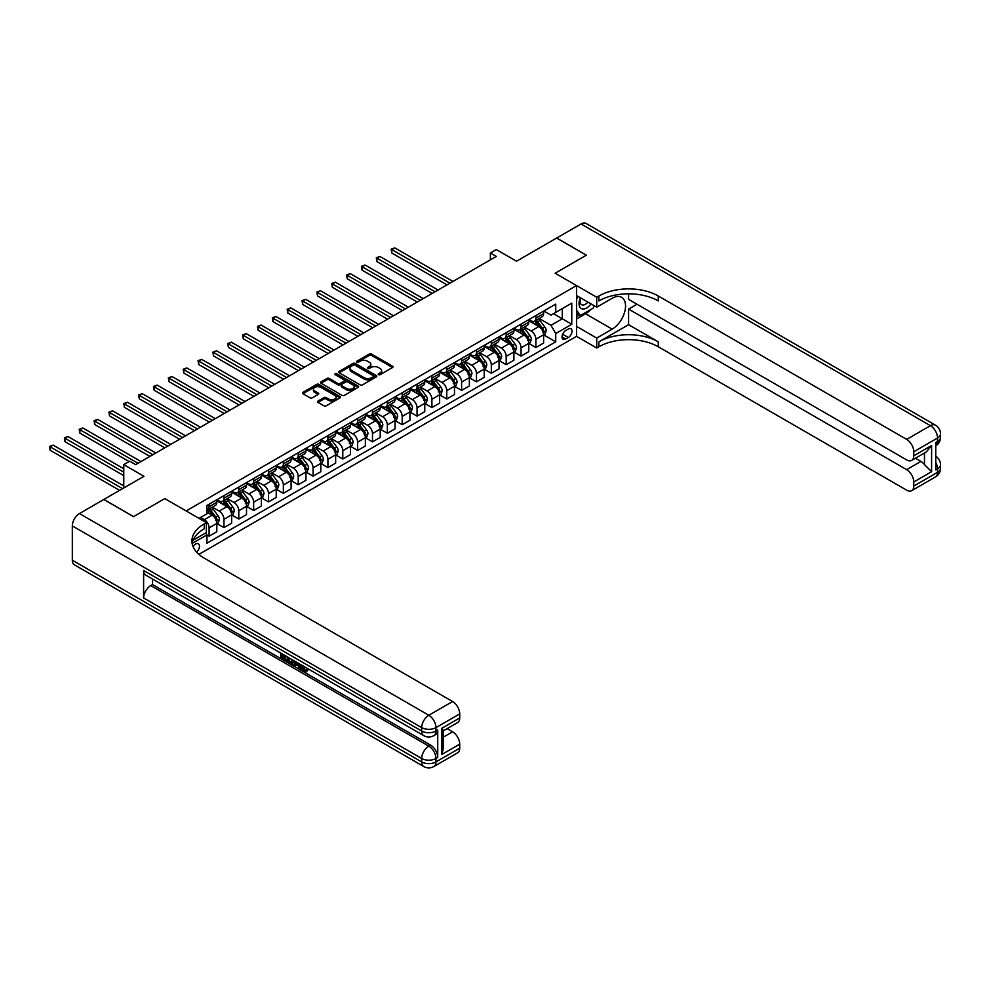 <?xml version="1.0" encoding="UTF-8"?>
<svg xmlns="http://www.w3.org/2000/svg" width="990" height="990" viewBox="0 0 990 990"><rect width="100%" height="100%" fill="white"/><g stroke="black" fill="none" stroke-linecap="round" stroke-linejoin="round"><path stroke-width="1.49" d="M378.526 374.678A1.151 0.668 0 0 0 380.16 374.678L392.547 367.525A1.646 0.953 0 0 0 393.03 366.857A1.646 0.953 0 0 0 392.547 366.176L371.559 354.061A1.646 0.953 0 0 0 369.221 354.061L356.833 361.214A1.151 0.668 0 0 0 358.467 362.154L360.063 361.226A5.284 3.044 0 0 1 367.538 361.226L369.282 362.241A5.284 3.044 0 0 1 370.829 364.394A5.284 3.044 0 0 1 369.282 366.548L367.674 367.476A1.151 0.668 0 0 0 369.307 368.416L370.916 367.488A5.284 3.044 0 0 1 378.378 367.488L380.135 368.503A5.284 3.044 0 0 1 381.67 370.656A5.284 3.044 0 0 1 380.135 372.809L378.526 373.737A1.151 0.668 0 0 0 378.526 374.678L378.526 373.737M196.602 552.135A5.383 3.106 120 0 0 199.337 547.458A5.383 3.106 120 0 0 198.359 543.757A5.383 3.106 120 0 0 195.661 544.017A5.383 3.106 120 0 0 193.087 546.678M318.013 401.061A1.646 0.953 0 0 0 317.53 401.742A1.646 0.953 0 0 0 318.013 402.41L323.903 405.813A1.646 0.953 0 0 0 326.242 405.813L340.003 397.869A1.646 0.953 0 0 0 340.486 397.188A1.646 0.953 0 0 0 340.003 396.52L319.003 384.392A1.646 0.953 0 0 0 316.676 384.392L302.915 392.337A1.646 0.953 0 0 0 302.433 393.018A1.646 0.953 0 0 0 302.915 393.686L310.031 397.794A1.646 0.953 0 0 0 312.357 397.794L318.248 394.391A1.646 0.953 0 0 0 318.731 393.723A1.646 0.953 0 0 0 318.248 393.055L314.721 391.013A4.418 2.549 0 0 1 313.434 389.206A4.418 2.549 0 0 1 316.156 386.855A4.418 2.549 0 0 1 320.958 387.412L334.781 395.394A4.418 2.549 0 0 1 336.08 397.188A4.418 2.549 0 0 1 333.358 399.539A4.418 2.549 0 0 1 328.544 398.995L326.242 397.658A1.646 0.953 0 0 0 323.903 397.658L318.013 401.061L318.013 402.41L323.903 399.032L323.903 397.658M628.576 293.832L628.576 299.364L906.654 459.904A10.086 5.816 -120 0 0 911.691 460.412L926.269 451.985L931.602 445.5L931.602 471.71L913.782 481.994L913.782 486.053L937.542 472.329L937.542 468.889L935.76 469.928L935.76 442.481L937.542 441.453L937.542 438.025L913.782 451.737A10.086 5.816 -120 0 0 906.654 439.387L930.414 425.675L581.043 223.963L556.689 238.033L586.389 255.185L555.143 273.228L586.327 255.21L556.628 238.058L516.52 261.212L496.312 249.554L490.372 252.982L496.312 256.41L135.655 464.644L129.715 461.216L123.775 464.644L123.775 487.971M72.32 560.216L421.69 761.916A10.086 5.816 120 0 0 423.782 766.532L74.398 564.832A10.086 5.816 -60 0 1 72.32 560.216L72.32 525.913A10.086 5.816 -60 0 1 79.448 513.562L103.802 499.492L133.514 516.644L164.773 498.601L133.576 516.607L103.863 499.455L143.971 476.301L123.775 464.644M193.1 540.218L206.365 532.558L206.365 522.609L164.773 498.601L186.157 510.951L576.527 285.578L576.527 336.34L596.735 348.01L598.876 346.772A42.013 24.255 180 0 1 658.288 346.772L906.654 490.161A10.086 5.816 -120 0 0 911.691 490.669A10.086 5.816 -120 0 0 913.782 486.053M598.876 295.998A42.013 24.255 180 0 1 658.288 295.998L658.288 300.935A42.013 24.255 180 0 0 598.876 300.935L598.876 295.998L596.735 297.235L555.143 273.228L576.527 285.578M360.187 384.863A1.646 0.953 0 0 0 362.513 384.863L376.274 376.918A1.646 0.953 0 0 0 376.769 376.25A1.646 0.953 0 0 0 376.274 375.569L355.286 363.454A1.646 0.953 0 0 0 352.947 363.454L339.186 371.399A1.646 0.953 0 0 0 338.704 372.067A1.646 0.953 0 0 0 339.186 372.747L360.187 384.863M335.622 374.925A1.151 0.668 0 0 1 336.798 375.099L358.12 387.399L344.384 395.344A1.646 0.953 0 0 1 342.045 395.344L321.045 383.217L321.045 381.868A1.646 0.953 0 0 0 320.562 382.548A1.646 0.953 0 0 0 321.045 383.217M321.045 381.868L326.935 378.465A1.646 0.953 0 0 1 329.274 378.465L337.788 383.39A1.646 0.953 0 0 0 340.114 383.39L344.025 381.125A1.646 0.953 0 0 0 344.508 380.457A1.646 0.953 0 0 0 344.025 379.776L335.164 374.666A1.151 0.668 0 0 1 336.798 373.725L358.145 386.05A1.646 0.953 0 0 1 358.628 386.719A1.646 0.953 0 0 1 358.145 387.387L358.145 386.05M568.334 329.002L565.711 330.512A5.21 3.007 120 0 0 562.308 335.103A5.21 3.007 120 0 0 563.112 339.273A5.21 3.007 120 0 0 565.711 339.025L568.334 337.516A5.21 3.007 120 0 0 571.737 332.925A5.21 3.007 120 0 0 570.933 328.742A5.21 3.007 120 0 0 568.334 329.002M198.879 554.375L576.527 336.34M543.795 310.996L550.985 315.142L555.736 312.394L555.736 304.103L206.96 505.457L206.96 513.761L198.99 518.364M555.736 312.394L571.774 303.138L571.774 324.275L555.736 333.531L550.985 325.302L539.166 318.471M543.795 334.942L555.736 341.835L555.736 333.531M555.736 341.835L206.96 543.201L206.96 534.897L192.134 543.448A42.013 24.255 0 0 1 204.225 528.784L204.225 523.846A42.013 24.255 0 0 0 191.912 540.998A42.013 24.255 0 0 0 204.225 558.15L452.591 701.539A10.086 5.816 60 0 1 459.719 713.889L435.946 727.613L435.946 731.041L437.729 730.014A10.086 5.816 60 0 1 435.637 734.63L433.855 735.657A10.086 5.816 -120 0 0 435.946 731.041A10.086 5.816 0 0 1 421.69 731.041L421.69 727.613L72.32 525.913M490.372 252.982L490.372 259.85M553.472 313.706L562.271 318.78L562.271 308.62L571.774 303.138M550.985 325.302L562.271 318.78L571.774 324.275M206.96 534.959L209.088 536.196L209.088 527.893A6.72 3.886 -120 0 0 204.336 519.663L200.537 517.473M209.088 536.196L216.822 531.741L216.822 523.438A6.72 3.886 -120 0 0 212.07 515.208L206.96 512.251M216.996 523.611L223.95 527.62L223.95 519.317A6.72 3.886 -120 0 0 219.198 511.088L212.367 507.152M223.95 527.62L231.672 523.165L231.672 514.862A6.72 3.886 -120 0 0 226.92 506.632L216.822 500.792M231.846 515.035L238.8 519.045L238.8 510.741A6.72 3.886 -120 0 0 234.048 502.512L227.23 498.576M238.8 519.045L246.522 514.59L246.522 506.286A6.72 3.886 -120 0 0 241.77 498.057L231.672 492.216M246.708 506.459L253.663 510.469L253.663 502.165A6.72 3.886 -120 0 0 248.898 493.936L242.08 490M253.663 510.469L261.385 506.014L261.385 497.71A6.72 3.886 -120 0 0 256.633 489.481L246.522 483.64M261.558 497.883L268.513 501.893L268.513 493.589A6.72 3.886 -120 0 0 263.761 485.36L256.93 481.425M268.513 501.893L276.235 497.438L276.235 489.134A6.72 3.886 -120 0 0 271.483 480.905L261.385 475.064M276.408 489.308L283.363 493.317L283.363 485.013A6.72 3.886 -120 0 0 278.611 476.784L271.792 472.849M283.363 493.317L291.085 488.862L291.085 480.558A6.72 3.886 -120 0 0 286.333 472.329L276.235 466.488M291.27 480.732L298.225 484.741L298.225 476.438A6.72 3.886 -120 0 0 293.461 468.208L286.642 464.273M298.225 484.741L305.947 480.286L305.947 471.983A6.72 3.886 -120 0 0 301.195 463.753L291.085 457.912M306.12 472.156L313.075 476.165L313.075 467.862A6.72 3.886 -120 0 0 308.323 459.632L301.492 455.697M313.075 476.165L320.797 471.71L320.797 463.407A6.72 3.886 -120 0 0 316.045 455.177L305.947 449.336M320.97 463.58L327.925 467.589L327.925 459.286A6.72 3.886 -120 0 0 323.173 451.056L316.354 447.121M327.925 467.589L335.647 463.134L335.647 454.831A6.72 3.886 -120 0 0 330.895 446.601L320.797 440.76M335.833 455.004L342.788 459.014L342.788 450.71A6.72 3.886 -120 0 0 338.023 442.481L331.204 438.545M342.788 459.014L350.51 454.558L350.51 446.255A6.72 3.886 -120 0 0 345.757 438.025L335.647 432.185M350.683 446.428L357.637 450.438L357.637 442.134A6.72 3.886 -120 0 0 352.886 433.905L346.055 429.969M357.637 450.438L365.36 445.983L365.36 437.679A6.72 3.886 -120 0 0 360.607 429.45L350.51 423.609M365.545 437.852L372.488 441.862L372.488 433.558A6.72 3.886 -120 0 0 367.736 425.329L360.917 421.394M372.488 441.862L380.21 437.407L380.21 429.103A6.72 3.886 -120 0 0 375.457 420.874L365.36 415.033M380.395 429.276L387.35 433.286L387.35 424.982A6.72 3.886 -120 0 0 382.598 416.753L375.767 412.818M387.35 433.286L395.072 428.831L395.072 420.527A6.72 3.886 -120 0 0 390.32 412.298L380.21 406.457M395.245 420.7L402.2 424.71L402.2 416.406A6.72 3.886 -120 0 0 397.448 408.177L390.617 404.242M402.2 424.71L409.922 420.255L409.922 411.951A6.72 3.886 -120 0 0 405.17 403.722L395.072 397.881M410.107 412.125L417.05 416.134L417.05 407.831A6.72 3.886 -120 0 0 412.298 399.601L405.479 395.666M417.05 416.134L424.772 411.679L424.772 403.375A6.72 3.886 -120 0 0 420.02 395.146L409.922 389.305M424.957 403.549L431.912 407.558L431.912 399.255A6.72 3.886 -120 0 0 427.16 391.025L420.329 387.09M431.912 407.558L439.634 403.103L439.634 394.8A6.72 3.886 -120 0 0 434.882 386.57L424.772 380.729M439.808 394.973L446.762 398.982L446.762 390.679A6.72 3.886 -120 0 0 442.01 382.449L435.179 378.514M446.762 398.982L454.484 394.527L454.484 386.224A6.72 3.886 -120 0 0 449.732 377.994L439.634 372.153M454.67 386.397L461.612 390.407L461.612 382.103A6.72 3.886 -120 0 0 456.86 373.874L450.042 369.926M461.612 390.407L469.347 385.952L469.347 377.648A6.72 3.886 -120 0 0 464.582 369.418L454.484 363.578M469.52 377.821L476.475 381.831L476.475 373.527A6.72 3.886 -120 0 0 471.723 365.298L464.892 361.35M476.475 381.831L484.197 377.376L484.197 369.072A6.72 3.886 -120 0 0 479.445 360.843L469.347 355.002M484.37 369.245L491.325 373.255L491.325 364.951A6.72 3.886 -120 0 0 486.573 356.722L479.742 352.774M491.325 373.255L499.047 368.8L499.047 360.496A6.72 3.886 -120 0 0 494.295 352.267L484.197 346.426M499.232 360.669L506.175 364.679L506.175 356.375A6.72 3.886 -120 0 0 501.423 348.146L494.604 344.198M506.175 364.679L513.909 360.224L513.909 351.92A6.72 3.886 -120 0 0 509.145 343.691L499.047 337.85M514.082 352.094L521.037 356.103L521.037 347.799A6.72 3.886 -120 0 0 516.285 339.57L509.454 335.622M521.037 356.103L528.759 351.648L528.759 343.344A6.72 3.886 -120 0 0 524.007 335.103L513.909 329.274M528.932 343.518L535.887 347.527L535.887 339.224A6.72 3.886 -120 0 0 531.135 330.994L524.304 327.046M535.887 347.527L543.609 343.072L543.609 334.769A6.72 3.886 -120 0 0 538.857 326.527L528.759 320.698M528.932 319.572L531.135 320.834A6.72 3.886 -120 0 0 534.501 321.168A6.72 3.886 -120 0 0 535.887 318.099L535.887 315.55M514.082 328.148L516.285 329.41A6.72 3.886 -120 0 0 519.639 329.744A6.72 3.886 -120 0 0 521.037 326.675L521.037 324.126M499.232 336.724L501.423 337.986A6.72 3.886 -120 0 0 504.789 338.32A6.72 3.886 -120 0 0 506.175 335.251L506.175 332.702M484.37 345.3L486.573 346.562A6.72 3.886 -120 0 0 489.939 346.896A6.72 3.886 -120 0 0 491.325 343.827L491.325 341.278M469.52 353.875L471.723 355.138A6.72 3.886 -120 0 0 475.076 355.472A6.72 3.886 -120 0 0 476.475 352.403L476.475 349.854M454.67 362.451L456.86 363.714A6.72 3.886 -120 0 0 460.226 364.048A6.72 3.886 -120 0 0 461.612 360.979L461.612 358.43M439.808 371.027L442.01 372.289A6.72 3.886 -120 0 0 445.364 372.624A6.72 3.886 -120 0 0 446.762 369.555L446.762 367.005M424.957 379.603L427.16 380.865A6.72 3.886 -120 0 0 430.514 381.2A6.72 3.886 -120 0 0 431.912 378.131L431.912 375.581M410.107 388.179L412.298 389.441A6.72 3.886 -120 0 0 415.664 389.775A6.72 3.886 -120 0 0 417.05 386.706L417.05 384.157M395.245 396.755L397.448 398.017A6.72 3.886 -120 0 0 400.802 398.351A6.72 3.886 -120 0 0 402.2 395.282L402.2 392.745M380.395 405.331L382.598 406.593A6.72 3.886 -120 0 0 385.952 406.927A6.72 3.886 -120 0 0 387.35 403.858L387.35 401.321M365.533 413.907L367.736 415.169A6.72 3.886 -120 0 0 371.101 415.503A6.72 3.886 -120 0 0 372.488 412.434L372.488 409.897M350.683 422.482L352.886 423.745A6.72 3.886 -120 0 0 356.239 424.079A6.72 3.886 -120 0 0 357.637 421.01L357.637 418.473M335.833 431.058L338.023 432.321A6.72 3.886 -120 0 0 341.389 432.655A6.72 3.886 -120 0 0 342.788 429.586L342.788 427.049M320.97 439.634L323.173 440.897A6.72 3.886 -120 0 0 326.539 441.231A6.72 3.886 -120 0 0 327.925 438.162L327.925 435.625M306.12 448.21L308.323 449.472A6.72 3.886 -120 0 0 311.677 449.807A6.72 3.886 -120 0 0 313.075 446.738L313.075 444.201M291.27 456.786L293.461 458.048A6.72 3.886 -120 0 0 296.827 458.382A6.72 3.886 -120 0 0 298.225 455.313L298.225 452.776M276.408 465.362L278.611 466.637A6.72 3.886 -120 0 0 281.977 466.958A6.72 3.886 -120 0 0 283.363 463.889L283.363 461.352M261.558 473.938L263.761 475.212A6.72 3.886 -120 0 0 267.114 475.534A6.72 3.886 -120 0 0 268.513 472.465L268.513 469.928M246.708 482.514L248.898 483.788A6.72 3.886 -120 0 0 252.264 484.11A6.72 3.886 -120 0 0 253.663 481.041L253.663 478.504M231.846 491.089L234.048 492.364A6.72 3.886 -120 0 0 237.414 492.686A6.72 3.886 -120 0 0 238.8 489.617L238.8 487.08M216.996 499.665L219.198 500.94A6.72 3.886 -120 0 0 222.552 501.262A6.72 3.886 -120 0 0 223.95 498.193L223.95 495.656M534.501 321.168L542.223 316.713A6.72 3.886 -120 0 0 543.609 313.632L543.609 311.095M519.639 329.744L527.361 325.289A6.72 3.886 -120 0 0 528.759 322.208L528.759 319.671M504.789 338.32L512.511 333.865A6.72 3.886 -120 0 0 513.909 330.784L513.909 328.247M489.939 346.896L497.661 342.441A6.72 3.886 -120 0 0 499.047 339.36L499.047 336.823M475.076 355.472L482.798 351.017A6.72 3.886 -120 0 0 484.197 347.936L484.197 345.399M460.226 364.048L467.948 359.593A6.72 3.886 -120 0 0 469.347 356.511L469.347 353.975M445.364 372.624L453.098 368.169A6.72 3.886 -120 0 0 454.484 365.087L454.484 362.55M430.514 381.2L438.236 376.745A6.72 3.886 -120 0 0 439.634 373.663L439.634 371.126M415.664 389.775L423.386 385.32A6.72 3.886 -120 0 0 424.772 382.239L424.772 379.702M400.802 398.351L408.536 393.896A6.72 3.886 -120 0 0 409.922 390.815L409.922 388.278M385.952 406.927L393.674 402.472A6.72 3.886 -120 0 0 395.072 399.391L395.072 396.854M371.101 415.503L378.824 411.048A6.72 3.886 -120 0 0 380.21 407.967L380.21 405.43M356.239 424.079L363.974 419.624A6.72 3.886 -120 0 0 365.36 416.543L365.36 414.006M341.389 432.655L349.111 428.2A6.72 3.886 -120 0 0 350.51 425.118L350.51 422.582M326.539 441.231L334.261 436.776A6.72 3.886 -120 0 0 335.647 433.694L335.647 431.157M311.677 449.807L319.411 445.351A6.72 3.886 -120 0 0 320.797 442.27L320.797 439.733M296.827 458.382L304.549 453.927A6.72 3.886 -120 0 0 305.947 450.846L305.947 448.309M281.977 466.958L289.699 462.503A6.72 3.886 -120 0 0 291.085 459.422L291.085 456.885M267.114 475.534L274.849 471.079A6.72 3.886 -120 0 0 276.235 467.998L276.235 465.461M252.264 484.11L259.986 479.655A6.72 3.886 -120 0 0 261.385 476.574L261.385 474.037M237.414 492.686L245.136 488.231A6.72 3.886 -120 0 0 246.522 485.15L246.522 482.613M222.552 501.262L230.286 496.807A6.72 3.886 -120 0 0 231.672 493.725L231.672 491.189M206.96 510.11A6.72 3.886 -120 0 0 207.702 509.838L215.424 505.383A6.72 3.886 -120 0 0 216.822 502.301L216.822 499.764M207.702 509.838A6.72 3.886 -120 0 0 209.088 506.769L209.088 504.232M205.796 532.892L206.96 534.897M378.984 374.839L380.135 374.183A5.284 3.044 0 0 0 381.67 372.03L381.67 370.656M370.829 364.394L370.829 365.768A5.284 3.044 0 0 1 369.282 367.921L368.144 368.577M392.547 366.176L392.547 367.525L371.559 355.435A1.646 0.953 0 0 0 369.221 355.435L357.291 362.315M376.274 375.569L376.274 376.918L355.286 364.827A1.646 0.953 0 0 0 352.947 364.827L339.211 372.76L339.186 371.399M373.366 376.72A1.151 0.668 0 0 0 373.366 375.779L354.94 365.137A1.151 0.668 0 0 0 353.306 365.137L351.611 366.114A5.284 3.044 0 0 0 350.064 368.268A5.284 3.044 0 0 0 351.611 370.421L364.209 377.697A5.284 3.044 0 0 0 371.671 377.697L373.366 376.72L373.366 378.093A1.151 0.668 0 0 0 373.7 377.623L373.7 376.25M350.064 368.268L350.064 369.641A5.284 3.044 0 0 0 351.611 371.795L351.611 370.421M373.366 378.093L371.671 379.071A5.284 3.044 0 0 1 364.209 379.071L351.611 371.795M321.069 383.229L326.935 379.838L326.935 378.465M344.508 380.457L344.508 381.831A1.646 0.953 0 0 1 344.025 382.499L340.114 384.751A1.646 0.953 0 0 1 337.788 384.751L329.274 379.838A1.646 0.953 0 0 0 326.935 379.838M346.624 388.488A4.418 2.549 0 0 0 351.438 389.033A4.418 2.549 0 0 0 354.16 386.682A4.418 2.549 0 0 0 352.861 384.887L347.997 382.066A1.646 0.953 0 0 0 345.659 382.066L341.748 384.33A1.646 0.953 0 0 0 341.265 384.999A1.646 0.953 0 0 0 341.748 385.679L346.624 388.488L346.624 389.862A4.418 2.549 0 0 0 351.438 390.407A4.418 2.549 0 0 0 354.16 388.055L354.16 386.682M341.265 384.999L341.265 386.372A1.646 0.953 0 0 0 341.748 387.053L341.748 385.679M346.624 389.862L341.748 387.053M336.08 397.188L336.08 398.562A4.418 2.549 0 0 1 333.358 400.913A4.418 2.549 0 0 1 328.544 400.368L326.242 399.032A1.646 0.953 0 0 0 323.903 399.032M313.434 389.206L313.434 390.58A4.418 2.549 0 0 0 314.721 392.387L314.721 391.013M318.248 393.055L318.248 394.391L314.721 392.387M340.003 396.52L340.003 397.869L319.003 385.766A1.646 0.953 0 0 0 316.676 385.766L302.928 393.698L302.915 392.337M543.609 335.041L545.032 334.212L546.22 330.784A4.455 2.574 -120 0 0 544.809 326.997L539.946 320.512A12.858 7.425 -120 0 0 538.548 318.829M533.721 323.569A12.858 7.425 -120 0 0 531.086 320.81M542.396 331.798L543.819 330.982A4.455 2.574 -120 0 0 542.545 328.296L537.694 321.812A12.858 7.425 -120 0 0 536.283 320.141M535.095 320.822A10.667 6.163 60 0 1 536.84 322.814L540.948 328.309M452.937 281.457L394.775 247.871L391.805 249.591L391.805 253.019L446.997 284.885M534.86 320.958A12.858 7.425 60 0 1 536.271 322.641L539.488 326.947M391.805 253.019L391.149 249.208L449.967 283.177M391.149 249.208L394.775 247.871M528.759 343.617L530.182 342.788L531.37 339.36A4.455 2.574 -120 0 0 529.947 335.573L525.096 329.088A12.858 7.425 -120 0 0 523.698 327.405M518.859 332.145A12.858 7.425 -120 0 0 516.236 329.385M527.546 340.374L528.969 339.558A4.455 2.574 -120 0 0 527.695 336.872L522.831 330.388A12.858 7.425 -120 0 0 521.433 328.717M520.233 329.398A10.667 6.163 60 0 1 521.99 331.39L526.098 336.885M438.087 290.033L379.913 256.447L376.943 258.167L376.943 261.595L432.147 293.461M520.01 329.534A12.858 7.425 60 0 1 521.408 331.217L524.638 335.523M376.943 261.595L376.299 257.784L435.117 291.753M376.299 257.784L379.913 256.447M513.909 352.193L515.332 351.363L516.52 347.936A4.455 2.574 -120 0 0 515.097 344.149L510.246 337.664A12.858 7.425 -120 0 0 508.835 335.981M504.009 340.721A12.858 7.425 -120 0 0 501.373 337.961M512.684 348.95L514.107 348.134A4.455 2.574 -120 0 0 512.832 345.448L507.981 338.964A12.858 7.425 -120 0 0 506.583 337.293M505.383 337.974A10.667 6.163 60 0 1 507.14 339.966L511.248 345.461M423.237 298.609L365.062 265.023L362.093 266.743L362.093 270.171L417.285 302.037M505.16 338.11A12.858 7.425 60 0 1 506.558 339.793L509.788 344.099M362.093 270.171L361.437 266.36L420.267 300.329M361.437 266.36L365.062 265.023M499.047 360.768L500.47 359.939L501.658 356.511A4.455 2.574 -120 0 0 500.247 352.725L495.384 346.24A12.858 7.425 -120 0 0 493.985 344.557M489.159 349.297A12.858 7.425 -120 0 0 486.523 346.537M497.834 357.526L499.257 356.709A4.455 2.574 -120 0 0 497.982 354.024L493.131 347.539A12.858 7.425 -120 0 0 491.721 345.869M490.533 346.55A10.667 6.163 60 0 1 492.278 348.542L496.386 354.036M408.375 307.185L350.213 273.599L347.243 275.319L347.243 278.747L402.435 310.613M490.298 346.686A12.858 7.425 60 0 1 491.708 348.369L494.926 352.675M347.243 278.747L346.587 274.935L405.405 308.905M346.587 274.935L350.213 273.599M484.197 369.344L485.62 368.515L486.808 365.087A4.455 2.574 -120 0 0 485.385 361.3L480.534 354.816A12.858 7.425 -120 0 0 479.135 353.133M474.297 357.873A12.858 7.425 -120 0 0 471.673 355.113M482.984 366.102L484.407 365.285A4.455 2.574 -120 0 0 483.132 362.6L478.269 356.115A12.858 7.425 -120 0 0 476.871 354.445M475.67 355.125A10.667 6.163 60 0 1 477.428 357.118L481.536 362.612M393.525 315.76L335.35 282.175L332.38 283.895L332.38 287.323L387.585 319.188M475.447 355.262A12.858 7.425 60 0 1 476.846 356.945L480.076 361.251M332.38 287.323L331.737 283.511L390.555 317.481M331.737 283.511L335.35 282.175M580.35 297.73A10.927 6.311 120 0 0 581.093 308.36A10.927 6.311 120 0 0 590.609 304.512A10.927 6.311 120 0 0 591.067 303.918M576.527 299.698L577.851 296.282M594.124 305.675L593.159 308.15L580.338 315.55L576.527 310.142M576.527 313.36L580.338 315.55M580.709 297.94A7.474 4.319 120 0 0 581.6 304.685A7.474 4.319 120 0 0 587.899 302.086M576.527 326.391L596.735 338.06L612.179 329.138A18.909 10.915 120 0 0 624.529 312.481A18.909 10.915 120 0 0 621.633 297.334A18.909 10.915 120 0 0 612.179 298.262L596.735 307.185L596.735 297.235M596.735 338.06L596.735 348.01M628.576 324.683L598.876 341.835A42.013 24.255 180 0 1 658.288 341.835L628.576 324.683L628.576 309.103L637.015 304.239M913.782 481.994A10.086 5.816 -120 0 0 906.654 469.644L920.91 461.414A10.086 5.816 60 0 1 924.474 464.582L924.474 453.024M628.576 309.103L906.654 469.644M581.043 223.963A10.086 5.816 -60 0 1 586.092 223.468L935.463 425.168A10.086 5.816 120 0 0 930.414 425.675A10.086 5.816 60 0 1 937.542 438.025A10.086 5.816 180 0 0 940.5 433.905A10.086 10.086 0 0 0 935.463 425.168M576.527 295.527L596.735 307.185M911.691 460.412A10.086 5.816 -120 0 0 913.782 455.796L931.602 445.5M913.782 451.737L913.782 455.796M658.288 295.998L906.654 439.387M915.428 458.246L920.91 461.414M931.602 471.71L924.474 464.582M590.795 309.511A18.909 10.915 -60 0 1 585.56 313.768L576.527 318.99M576.527 316.788L579.496 315.08M301.727 665.193L301.628 666.196L302.544 665.664L305.613 670.552M301.628 666.196L303.831 670.799L305.217 670.973L306.789 669.351L307.791 670.205L306.009 672.086L303.93 671.814L300.7 664.612M295.911 664.538L294.5 666.258L293.436 665.639L295.23 661.444M299.76 664.055L301.183 669.017L300.23 669.562L299.166 668.955L298.349 665.948L295.305 664.191L294.5 666.258M282.657 655.615L282.657 657.372L286.853 659.798L286.853 660.751L285.912 661.295L280.702 658.288L280.702 653.054M286.395 656.345L285.454 657.236L281.704 655.071L281.704 657.917L282.657 657.372M143.612 570.5L421.69 731.041A10.086 5.816 120 0 0 423.782 735.657L145.703 575.116A10.086 5.816 -60 0 1 143.612 570.5L143.612 597.948A10.086 5.816 -60 0 1 150.752 585.597L152.534 584.57L430.601 745.111A10.086 5.816 60 0 1 437.729 757.461L437.729 730.014M152.534 584.57L152.534 579.063M294.079 660.788L292.137 664.03L287.273 662.087L287.273 656.853M206.365 522.609L204.225 523.846M441.887 728.232L443.371 730.459L443.371 748.093L441.887 754.442L441.887 728.232L459.719 717.948L459.719 713.889M459.719 717.948A10.086 5.816 60 0 1 457.628 722.564L443.371 730.793M447.096 728.64L452.591 731.796A10.086 5.816 60 0 1 459.719 744.146L441.887 754.442M437.729 757.461L435.946 758.488L435.946 761.916L459.719 748.205L459.719 744.146M459.719 748.205A10.086 5.816 60 0 1 457.628 752.821L433.855 766.532A10.086 5.816 -120 0 0 435.946 761.916A10.086 5.816 0 0 1 421.69 761.916L421.69 758.488L143.612 597.948M281.704 657.917L285.912 660.342L286.853 659.798M285.912 660.342L285.912 661.295M281.704 653.635L285.875 656.048M285.454 656.283L285.454 657.236M293.052 660.194L292.137 664.03M288.288 657.434L288.288 661.716L289.748 662.57L291.431 662.954L292.05 659.612M293.127 661.308L294.055 660.776M289.228 657.979L289.228 661.172L292.384 662.409M288.288 661.716L289.228 661.172M289.748 662.57L290.701 662.025M298.423 663.288L300.23 669.562M296.171 661.988L295.614 663.424L298.052 664.822L297.483 662.755M296.777 662.335L297.693 663.523M295.614 663.424L296.567 662.867M303.831 670.799L304.784 670.255M305.836 669.896L306.838 670.75L307.791 670.205M306.838 670.75L306.009 672.086M469.347 377.92L470.77 377.091L471.958 373.663A4.455 2.574 -120 0 0 470.535 369.876L465.684 363.392A12.858 7.425 -120 0 0 464.273 361.709M459.447 366.449A12.858 7.425 -120 0 0 456.811 363.689M468.121 374.678L469.545 373.861A4.455 2.574 -120 0 0 468.27 371.176L463.419 364.691A12.858 7.425 -120 0 0 462.021 363.021M460.82 363.701A10.667 6.163 60 0 1 462.578 365.694L466.686 371.188M378.675 324.336L320.5 290.751L317.53 292.471L317.53 295.899L372.723 327.764M460.585 363.837A12.858 7.425 60 0 1 461.996 365.52L465.226 369.827M317.53 295.899L316.874 292.087L375.705 326.057M316.874 292.087L320.5 290.751M454.484 386.496L455.907 385.679L457.095 382.239A4.455 2.574 -120 0 0 455.685 378.452L450.821 371.968A12.858 7.425 -120 0 0 449.423 370.285M444.597 375.024A12.858 7.425 -120 0 0 441.961 372.265M453.272 383.254L454.695 382.437A4.455 2.574 -120 0 0 453.42 379.752L448.569 373.267A12.858 7.425 -120 0 0 447.158 371.596M445.97 372.277A10.667 6.163 60 0 1 447.715 374.269L451.824 379.764M363.813 332.912L305.65 299.327L302.68 301.047L302.68 304.474L357.873 336.34M445.735 372.413A12.858 7.425 60 0 1 447.134 374.096L450.363 378.403M302.68 304.474L302.024 300.663L360.843 334.632M302.024 300.663L305.65 299.327M439.634 395.072L441.057 394.255L442.245 390.815A4.455 2.574 -120 0 0 440.822 387.028L435.971 380.544A12.858 7.425 -120 0 0 434.561 378.861M429.734 383.6A12.858 7.425 -120 0 0 427.111 380.841M438.421 391.83L439.845 391.013A4.455 2.574 -120 0 0 438.57 388.328L433.707 381.843A12.858 7.425 -120 0 0 432.308 380.172M431.108 380.853A10.667 6.163 60 0 1 432.865 382.845L436.974 388.34M348.963 341.488L290.788 307.902L287.818 309.623L287.818 313.05L343.023 344.916M430.885 380.989A12.858 7.425 60 0 1 432.284 382.672L435.513 386.979M287.818 313.05L287.162 309.239L345.993 343.208M287.162 309.239L290.788 307.902M424.772 403.648L426.207 402.831L427.395 399.391A4.455 2.574 -120 0 0 425.972 395.604L421.109 389.12A12.858 7.425 -120 0 0 419.711 387.436M414.884 392.176A12.858 7.425 -120 0 0 412.248 389.417M423.559 400.406L424.982 399.589A4.455 2.574 -120 0 0 423.708 396.903L418.857 390.419A12.858 7.425 -120 0 0 417.458 388.748M416.258 389.429A10.667 6.163 60 0 1 418.015 391.421L422.124 396.916M334.113 350.064L275.938 316.478L272.968 318.198L272.968 321.626L328.16 353.492M416.023 389.565A12.858 7.425 60 0 1 417.433 391.248L420.663 395.555M272.968 321.626L272.312 317.815L331.13 351.784M272.312 317.815L275.938 316.478M409.922 412.224L411.345 411.407L412.533 407.967A4.455 2.574 -120 0 0 411.122 404.18L406.259 397.695A12.858 7.425 -120 0 0 404.861 396.012M400.034 400.752A12.858 7.425 -120 0 0 397.398 397.992M408.709 408.981L410.132 408.165A4.455 2.574 -120 0 0 408.858 405.479L404.007 398.995A12.858 7.425 -120 0 0 402.596 397.324M401.408 398.005A10.667 6.163 60 0 1 403.153 399.997L407.261 405.492M319.25 358.64L261.088 325.054L258.118 326.774L258.118 330.202L313.31 362.068M401.173 398.141A12.858 7.425 60 0 1 402.571 399.824L405.801 404.13M258.118 330.202L257.462 326.391L316.28 360.36M257.462 326.391L261.088 325.054M395.072 420.8L396.495 419.983L397.683 416.543A4.455 2.574 -120 0 0 396.26 412.756L391.409 406.271A12.858 7.425 -120 0 0 389.998 404.588M385.172 409.328A12.858 7.425 -120 0 0 382.548 406.568M393.847 417.557L395.282 416.74A4.455 2.574 -120 0 0 394.008 414.055L389.144 407.571A12.858 7.425 -120 0 0 387.746 405.9M386.546 406.581A10.667 6.163 60 0 1 388.303 408.573L392.411 414.068M304.4 367.216L246.225 333.63L243.255 335.35L243.255 338.778L298.46 370.644M386.323 406.717A12.858 7.425 60 0 1 387.721 408.4L390.951 412.706M243.255 338.778L242.6 334.966L301.43 368.936M242.6 334.966L246.225 333.63M380.21 429.375L381.645 428.559L382.833 425.118A4.455 2.574 -120 0 0 381.41 421.332L376.546 414.847A12.858 7.425 -120 0 0 375.148 413.164M370.322 417.904A12.858 7.425 -120 0 0 367.686 415.144M378.997 426.133L380.42 425.316A4.455 2.574 -120 0 0 379.145 422.631L374.294 416.147A12.858 7.425 -120 0 0 372.896 414.476M371.696 415.169A10.667 6.163 60 0 1 373.453 417.149L377.561 422.643M289.55 375.792L231.375 342.206L228.405 343.926L228.405 347.354L283.598 379.22M371.46 415.293A12.858 7.425 60 0 1 372.871 416.976L376.101 421.282M228.405 347.354L227.75 343.542L286.568 377.512M227.75 343.542L231.375 342.206M365.36 437.951L366.783 437.135L367.971 433.694A4.455 2.574 -120 0 0 366.548 429.907L361.696 423.423A12.858 7.425 -120 0 0 360.298 421.74M355.472 426.48A12.858 7.425 -120 0 0 352.836 423.72M364.147 434.709L365.57 433.892A4.455 2.574 -120 0 0 364.295 431.207L359.444 424.722A12.858 7.425 -120 0 0 358.034 423.052M356.846 423.745A10.667 6.163 60 0 1 358.59 425.725L362.699 431.219M274.688 384.368L216.525 350.782L213.555 352.502L213.555 355.93L268.748 387.795M356.61 423.868A12.858 7.425 60 0 1 358.009 425.552L361.239 429.858M213.555 355.93L212.899 352.118L271.718 386.088M212.899 352.118L216.525 350.782M350.51 446.527L351.933 445.71L353.121 442.27A4.455 2.574 -120 0 0 351.697 438.483L346.846 431.999A12.858 7.425 -120 0 0 345.436 430.316M340.61 435.055A12.858 7.425 -120 0 0 337.986 432.296M349.284 443.285L350.72 442.468A4.455 2.574 -120 0 0 349.445 439.783L344.582 433.298A12.858 7.425 -120 0 0 343.183 431.628M341.983 432.321A10.667 6.163 60 0 1 343.74 434.301L347.849 439.795M259.838 392.943L201.663 359.358L198.693 361.078L198.693 364.506L253.898 396.371M341.76 432.444A12.858 7.425 60 0 1 343.159 434.127L346.389 438.434M198.693 364.506L198.037 360.694L256.868 394.664M198.037 360.694L201.663 359.358M335.647 455.103L337.083 454.286L338.271 450.846A4.455 2.574 -120 0 0 336.848 447.059L331.984 440.575A12.858 7.425 -120 0 0 330.586 438.892M325.76 443.631A12.858 7.425 -120 0 0 323.124 440.872M334.434 451.861L335.857 451.044A4.455 2.574 -120 0 0 334.583 448.359L329.732 441.874A12.858 7.425 -120 0 0 328.334 440.204M327.133 440.897A10.667 6.163 60 0 1 328.89 442.877L332.999 448.371M244.976 401.519L186.813 367.933L183.843 369.654L183.843 373.082L239.036 404.947M326.898 441.02A12.858 7.425 60 0 1 328.309 442.703L331.539 447.01M183.843 373.082L183.187 369.27L242.006 403.239M183.187 369.27L186.813 367.933M320.797 463.679L322.22 462.862L323.408 459.422A4.455 2.574 -120 0 0 321.985 455.635L317.134 449.151A12.858 7.425 -120 0 0 315.736 447.468M310.91 452.207A12.858 7.425 -120 0 0 308.274 449.448M319.584 460.437L321.007 459.62A4.455 2.574 -120 0 0 319.733 456.935L314.882 450.462A12.858 7.425 -120 0 0 313.471 448.779M312.283 449.472A10.667 6.163 60 0 1 314.028 451.452L318.137 456.947M230.126 410.095L171.963 376.509L168.993 378.229L168.993 381.657L224.185 413.523M312.048 449.596A12.858 7.425 60 0 1 313.446 451.279L316.676 455.586M168.993 381.657L168.337 377.846L227.156 411.815M168.337 377.846L171.963 376.509M305.947 472.255L307.37 471.438L308.558 467.998A4.455 2.574 -120 0 0 307.135 464.211L302.284 457.726A12.858 7.425 -120 0 0 300.873 456.043M296.047 460.783A12.858 7.425 -120 0 0 293.411 458.024M304.722 469.012L306.158 468.196A4.455 2.574 -120 0 0 304.883 465.51L300.019 459.038A12.858 7.425 -120 0 0 298.621 457.355M297.421 458.048A10.667 6.163 60 0 1 299.178 460.041L303.287 465.523M215.276 418.671L157.101 385.085L154.131 386.805L154.131 390.233L209.335 422.099M297.198 458.172A12.858 7.425 60 0 1 298.596 459.855L301.826 464.161M154.131 390.233L153.475 386.422L212.306 420.391M153.475 386.422L157.101 385.085M291.085 480.831L292.52 480.014L293.708 476.574A4.455 2.574 -120 0 0 292.285 472.787L287.422 466.302A12.858 7.425 -120 0 0 286.023 464.619M281.197 469.359A12.858 7.425 -120 0 0 278.561 466.599M289.872 477.588L291.295 476.772A4.455 2.574 -120 0 0 290.021 474.086L285.17 467.614A12.858 7.425 -120 0 0 283.771 465.931M282.571 466.624A10.667 6.163 60 0 1 284.316 468.617L288.437 474.099M200.413 427.247L142.251 393.661L139.281 395.381L139.281 398.809L194.473 430.675M282.336 466.748A12.858 7.425 60 0 1 283.746 468.431L286.976 472.737M139.281 398.809L138.625 394.998L197.443 428.967M138.625 394.998L142.251 393.661M276.235 489.407L277.658 488.59L278.846 485.15A4.455 2.574 -120 0 0 277.423 481.363L272.572 474.878A12.858 7.425 -120 0 0 271.173 473.195M266.335 477.935A12.858 7.425 -120 0 0 263.711 475.175M275.022 486.164L276.445 485.348A4.455 2.574 -120 0 0 275.171 482.662L270.32 476.19A12.858 7.425 -120 0 0 268.909 474.507M267.721 475.2A10.667 6.163 60 0 1 269.466 477.192L273.574 482.675M185.563 435.823L127.401 402.237L124.431 403.957L124.431 407.385L179.623 439.251M267.486 475.324A12.858 7.425 60 0 1 268.884 477.007L272.114 481.313M124.431 407.385L123.775 403.586L182.593 437.543M123.775 403.586L127.401 402.237M261.385 497.982L262.808 497.166L263.996 493.725A4.455 2.574 -120 0 0 262.573 489.939L257.722 483.454A12.858 7.425 -120 0 0 256.311 481.771M251.485 486.511A12.858 7.425 -120 0 0 248.849 483.751M260.16 494.74L261.595 493.923A4.455 2.574 -120 0 0 260.321 491.238L255.457 484.766A12.858 7.425 -120 0 0 254.059 483.083M252.858 483.776A10.667 6.163 60 0 1 254.616 485.768L258.724 491.25M170.713 444.399L112.538 410.813L109.568 412.533L109.568 415.961L164.773 447.827M252.636 483.9A12.858 7.425 60 0 1 254.034 485.583L257.264 489.889M109.568 415.961L108.912 412.162L167.743 446.119M108.912 412.162L112.538 410.813M246.522 506.558L247.958 505.742L249.146 502.301A4.455 2.574 -120 0 0 247.723 498.514L242.859 492.03A12.858 7.425 -120 0 0 241.461 490.347M236.635 495.087A12.858 7.425 -120 0 0 233.999 492.327M245.31 503.316L246.733 502.499A4.455 2.574 -120 0 0 245.458 499.814L240.607 493.342A12.858 7.425 -120 0 0 239.209 491.659M238.008 492.352A10.667 6.163 60 0 1 239.753 494.344L243.862 499.826M155.851 452.975L97.688 419.389L94.718 421.109L94.718 424.537L149.911 456.402M237.773 492.476A12.858 7.425 60 0 1 239.184 494.159L242.414 498.465M94.718 424.537L94.062 420.738L152.881 454.695M94.062 420.738L97.688 419.389M231.672 515.134L233.096 514.317L234.284 510.877A4.455 2.574 -120 0 0 232.86 507.09L228.009 500.606A12.858 7.425 -120 0 0 226.611 498.923M221.772 503.663A12.858 7.425 -120 0 0 219.149 500.903M230.46 511.892L231.883 511.075A4.455 2.574 -120 0 0 230.608 508.39L225.757 501.918A12.858 7.425 -120 0 0 224.346 500.235M223.158 500.928A10.667 6.163 60 0 1 224.903 502.92L229.012 508.402M141.001 461.55L82.838 427.965L79.868 429.685L79.868 433.113L129.121 461.55M222.923 501.051A12.858 7.425 60 0 1 224.322 502.734L227.552 507.041M79.868 433.113L79.212 429.314L138.031 463.271M79.212 429.314L82.838 427.965M216.822 523.71L218.246 522.893L219.434 519.453A4.455 2.574 -120 0 0 218.01 515.666L213.159 509.182A12.858 7.425 -120 0 0 211.749 507.499M215.597 520.468L217.033 519.651A4.455 2.574 -120 0 0 215.758 516.966L210.895 510.493A12.858 7.425 -120 0 0 209.496 508.811M208.296 509.504A10.667 6.163 60 0 1 210.053 511.496L214.162 516.978M123.775 468.753L67.976 436.541L65.006 438.261L65.006 441.689L123.775 475.621M208.073 509.627A12.858 7.425 60 0 1 209.472 511.31L212.702 515.617M65.006 441.689L64.35 437.889L123.775 472.193M64.35 437.889L67.976 436.541M123.775 485.904L53.126 445.116L50.156 446.837L50.156 450.264L119.617 490.372M50.156 450.264L49.5 446.465L122.587 488.652M49.5 446.465L53.126 445.116M204.336 519.663L212.07 515.208M219.198 511.088L226.92 506.632M234.048 502.512L241.77 498.057M248.898 493.936L256.633 489.481M263.761 485.36L271.483 480.905M278.611 476.784L286.333 472.329M293.461 468.208L301.195 463.753M308.323 459.632L316.045 455.177M323.173 451.056L330.895 446.601M338.023 442.481L345.757 438.025M352.886 433.905L360.607 429.45M367.736 425.329L375.457 420.874M382.598 416.753L390.32 412.298M397.448 408.177L405.17 403.722M412.298 399.601L420.02 395.146M427.16 391.025L434.882 386.57M442.01 382.449L449.732 377.994M456.86 373.874L464.582 369.418M471.723 365.298L479.445 360.843M486.573 356.722L494.295 352.267M501.423 348.146L509.145 343.691M516.285 339.57L524.007 335.103M531.135 330.994L538.857 326.527M535.887 318.099L543.609 313.632M535.887 339.224L543.609 334.769M521.037 347.799L528.759 343.344M521.037 326.675L528.759 322.208M506.175 356.375L513.909 351.92M506.175 335.251L513.909 330.784M491.325 364.951L499.047 360.496M491.325 343.827L499.047 339.36M476.475 373.527L484.197 369.072M476.475 352.403L484.197 347.936M461.612 382.103L469.347 377.648M461.612 360.979L469.347 356.511M446.762 390.679L454.484 386.224M446.762 369.555L454.484 365.087M431.912 399.255L439.634 394.8M431.912 378.131L439.634 373.663M417.05 407.831L424.772 403.375M417.05 386.706L424.772 382.239M402.2 416.406L409.922 411.951M402.2 395.282L409.922 390.815M387.35 424.982L395.072 420.527M387.35 403.858L395.072 399.391M372.488 433.558L380.21 429.103M372.488 412.434L380.21 407.967M357.637 442.134L365.36 437.679M357.637 421.01L365.36 416.543M342.788 450.71L350.51 446.255M342.788 429.586L350.51 425.118M327.925 459.286L335.647 454.831M327.925 438.162L335.647 433.694M313.075 467.862L320.797 463.407M313.075 446.738L320.797 442.27M298.225 476.438L305.947 471.983M298.225 455.313L305.947 450.846M283.363 485.013L291.085 480.558M283.363 463.889L291.085 459.422M268.513 493.589L276.235 489.134M268.513 472.465L276.235 467.998M253.663 502.165L261.385 497.71M253.663 481.041L261.385 476.574M238.8 510.741L246.522 506.286M238.8 489.617L246.522 485.15M223.95 519.317L231.672 514.862M223.95 498.193L231.672 493.725M209.088 527.893L216.822 523.438M209.088 506.769L216.822 502.301M562.629 334.224L568.334 337.516M562.035 336.897L565.711 339.025M380.135 374.183L380.135 372.809M367.674 368.416L367.674 367.476M369.282 367.921L369.282 366.548M356.833 362.154L356.833 361.214M369.221 355.435L369.221 354.061M371.559 355.435L371.559 354.061M352.947 364.827L352.947 363.454M355.286 364.827L355.286 363.454M364.209 379.071L364.209 377.697M371.671 379.071L371.671 377.697M329.274 379.838L329.274 378.465M337.788 384.751L337.788 383.39M340.114 384.751L340.114 383.39M344.025 382.499L344.025 381.125M336.798 375.099L336.798 373.725M326.242 399.032L326.242 397.658M328.544 400.368L328.544 398.995M316.676 385.766L316.676 384.392M319.003 385.766L319.003 384.392M543.275 332.553L546.195 330.87M537.694 321.812L539.946 320.512M534.192 323.841L536.271 322.641M542.545 328.296L544.809 326.997M542.198 330.041L543.819 330.982M528.425 341.129L531.345 339.446M522.831 330.388L525.096 329.088M519.342 332.417L521.408 331.217M527.695 336.872L529.947 335.573M527.336 338.617L528.969 339.558M513.575 349.705L516.483 348.022M507.981 338.964L510.246 337.664M504.479 340.993L506.558 339.793M512.832 345.448L515.097 344.149M512.486 347.193L514.107 348.134M498.713 358.281L501.633 356.598M493.131 347.539L495.384 346.24M489.629 349.569L491.708 348.369M497.982 354.024L500.247 352.725M497.636 355.769L499.257 356.709M483.863 366.857L486.783 365.174M478.269 356.115L480.534 354.816M474.767 358.145L476.846 356.945M483.132 362.6L485.385 361.3M482.774 364.345L484.407 365.285M598.876 341.835L598.876 346.772M658.288 341.835L658.288 346.772M935.76 462.417A10.086 5.816 60 0 1 937.542 468.889A10.086 5.816 180 0 0 940.5 464.78A10.086 10.086 0 0 0 935.76 456.229M935.463 476.945A10.086 10.086 0 0 0 940.5 468.208A10.086 5.816 0 0 1 937.542 472.329A10.086 5.816 60 0 1 935.463 476.945L911.691 490.669M937.542 441.453A10.086 5.816 60 0 1 935.76 445.871A10.086 10.086 0 0 0 940.5 437.332A10.086 5.816 0 0 1 937.542 441.453M585.56 313.768L612.179 329.138M79.448 513.562L428.818 715.263L452.591 701.539M150.752 585.597L428.818 746.138L430.601 745.111M443.371 737.129L452.591 731.796M428.818 715.263A10.086 5.816 120 0 0 421.69 727.613A10.086 5.816 180 0 0 435.946 727.613A10.086 5.816 -120 0 0 428.818 715.263M428.818 746.138A10.086 5.816 120 0 0 421.69 758.488A10.086 5.816 180 0 0 435.946 758.488A10.086 5.816 -120 0 0 428.818 746.138M469.012 375.433L471.921 373.75M463.419 364.691L465.684 363.392M459.917 366.721L461.996 365.52M468.27 371.176L470.535 369.876M467.924 372.921L469.545 373.861M454.15 384.009L457.071 382.326M448.569 373.267L450.821 371.968M445.067 375.297L447.134 374.096M453.42 379.752L455.685 378.452M453.074 381.496L454.695 382.437M439.3 392.585L442.221 390.901M433.707 381.843L435.971 380.544M430.204 383.873L432.284 382.672M438.57 388.328L440.822 387.028M438.211 390.072L439.845 391.013M424.45 401.16L427.358 399.477M418.857 390.419L421.109 389.12M415.354 392.448L417.433 391.248M423.708 396.903L425.972 395.604M423.361 398.648L424.982 399.589M409.588 409.736L412.508 408.053M404.007 398.995L406.259 397.695M400.505 401.024L402.571 399.824M408.858 405.479L411.122 404.18M408.511 407.224L410.132 408.165M394.738 418.312L397.658 416.629M389.144 407.571L391.409 406.271M385.642 409.6L387.721 408.4M394.008 414.055L396.26 412.756M393.649 415.8L395.282 416.74M379.888 426.888L382.796 425.205M374.294 416.147L376.546 414.847M370.792 418.176L372.871 416.976M379.145 422.631L381.41 421.332M378.799 424.376L380.42 425.316M365.025 435.464L367.946 433.781M359.444 424.722L361.696 423.423M355.942 426.752L358.009 425.552M364.295 431.207L366.548 429.907M363.949 432.952L365.57 433.892M350.175 444.04L353.096 442.357M344.582 433.298L346.846 431.999M341.08 435.328L343.159 434.127M349.445 439.783L351.697 438.483M349.086 441.528L350.72 442.468M335.325 452.616L338.233 450.933M329.732 441.874L331.984 440.575M326.23 443.904L328.309 442.703M334.583 448.359L336.848 447.059M334.236 450.104L335.857 451.044M320.463 461.192L323.384 459.509M314.882 450.462L317.134 449.151M311.38 452.479L313.446 451.279M319.733 456.935L321.985 455.635M319.374 458.679L321.007 459.62M305.613 469.767L308.534 468.084M300.019 459.038L302.284 457.726M296.517 461.055L298.596 459.855M304.883 465.51L307.135 464.211M304.524 467.255L306.158 468.196M290.763 478.343L293.671 476.66M285.17 467.614L287.422 466.302M281.667 469.631L283.746 468.431M290.021 474.086L292.285 472.787M289.674 475.831L291.295 476.772M275.901 486.919L278.821 485.236M270.32 476.19L272.572 474.878M266.817 478.207L268.884 477.007M275.171 482.662L277.423 481.363M274.812 484.407L276.445 485.348M261.051 495.495L263.971 493.812M255.457 484.766L257.722 483.454M251.955 486.783L254.034 485.583M260.321 491.238L262.573 489.939M259.962 492.983L261.595 493.923M246.188 504.071L249.109 502.388M240.607 493.342L242.859 492.03M237.105 495.359L239.184 494.159M245.458 499.814L247.723 498.514M245.112 501.559L246.733 502.499M231.338 512.659L234.259 510.964M225.757 501.918L228.009 500.606M222.255 503.935L224.322 502.734M230.608 508.39L232.86 507.09M230.249 510.135L231.883 511.075M216.488 521.235L219.409 519.54M210.895 510.493L213.159 509.182M207.393 512.511L209.472 511.31M215.758 516.966L218.01 515.666M215.399 518.711L217.033 519.651M940.5 464.78L940.5 468.208M940.5 433.905L940.5 437.332M423.782 735.657A10.086 10.086 0 0 0 433.855 735.657M423.782 766.532A10.086 10.086 0 0 0 433.855 766.532"/></g></svg>

